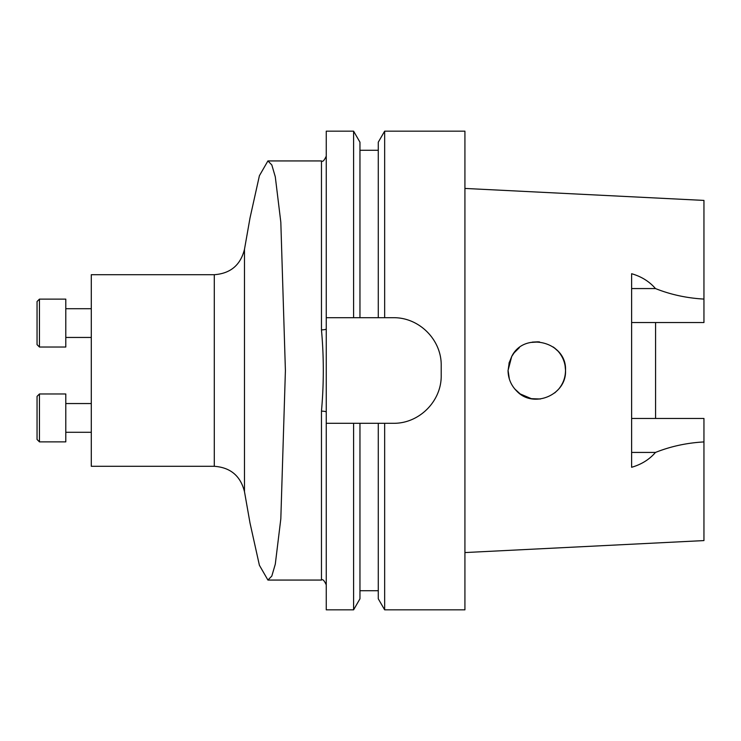 <?xml version="1.0" encoding="UTF-8"?>
<svg xmlns="http://www.w3.org/2000/svg" width="741" height="741" viewBox="0 0 741 741"><rect width="100%" height="100%" fill="white"/><g stroke="black" fill="none" stroke-linecap="round" stroke-linejoin="round"><path stroke-width="1.11" d="M37.05 439.478L37.05 396.361L39.449 393.971L39.449 441.868L37.05 439.478M631.619 322.548L703.95 322.548L703.95 200.413L464.922 188.436M631.619 418.452L703.95 418.452L703.95 441.923C686.824 442.877 670.67 446.378 655.47 452.436C649.403 459.494 641.456 464.44 631.619 467.284L631.619 273.716C641.456 276.56 649.403 281.506 655.47 288.564C670.67 294.622 686.824 298.123 703.95 299.077M655.572 418.452L655.572 322.548M532.334 342.11L538.374 341.805M554.527 347.909L557.723 350.826M565.503 369.75C565.587 377.095 563.262 383.606 558.529 389.284L554.74 392.915M540.384 399.01L531.065 398.658M520.312 394.045L514.671 388.858M565.513 370.148L565.059 365.443M557.992 351.123L553.314 347.01M539.513 341.897L530.51 342.462M519.358 347.649L514.05 352.911M509.28 362.219L508.085 370.5L509.354 379.049M508.984 363.303L511.698 356.514L508.039 370.5C508.178 378.632 511.16 385.57 516.968 391.322C533.613 408.912 566.735 394.86 565.513 370.5C567.069 341.86 524.1 330.838 511.688 356.514L514.282 352.614M464.922 552.564L703.95 540.587L703.95 441.923M557.825 350.938C562.169 355.745 564.688 361.367 565.383 367.814M531.492 398.732L520.071 393.879M353.596 131.166L326.253 131.166L326.253 317.704L353.596 317.704L353.596 131.166L359.959 142.189L359.959 317.704L353.596 317.704L384.653 317.704L384.653 131.166L378.28 142.189L378.28 317.704L393.314 317.704C419.156 317.287 441.655 339.813 441.21 365.609L441.21 375.391C441.645 401.214 419.137 423.722 393.314 423.296L378.28 423.296L384.653 423.296L384.653 609.834L378.28 598.811L378.28 423.296L353.596 423.296L359.959 423.296L359.959 598.811L353.596 609.834L326.253 609.834L326.253 423.296L353.596 423.296L353.596 609.834M384.653 609.834L464.922 609.834L464.922 131.166L384.653 131.166M326.253 423.296L326.253 317.704M326.253 328.921A4.789 0.926 0 0 1 321.464 329.847L321.464 160.936C322.622 162.149 324.225 160.556 326.253 156.147M326.253 584.853C324.225 580.444 322.622 578.851 321.464 580.064L321.464 411.153A4.789 0.926 180 0 1 326.253 412.079M321.464 411.153C323.919 383.949 323.919 356.856 321.464 329.847M37.05 344.639L37.05 301.522L39.449 299.132L39.449 347.029L37.05 344.639L39.449 347.029L65.792 347.029L65.792 299.132L39.449 299.132L37.05 301.522M250.013 523.035L259.396 565.253L267.918 580.055L271.817 576.063L275.291 564.179L280.82 518.857L285.405 370.611L280.82 222.17L275.291 176.812L271.827 164.947L267.918 160.927L259.406 175.71L250.013 217.965L244.474 249.365L244.474 491.635L250.013 523.035M37.05 396.361L39.449 393.971L65.792 393.971L65.792 441.868L39.449 441.868M214.288 274.698L91.291 274.698L91.291 466.302L214.288 466.302L214.288 274.698C230.46 273.54 240.519 265.093 244.474 249.365M65.792 403.549L91.291 403.549M65.792 308.71L91.291 308.71M631.619 288.564L655.47 288.564M631.619 452.436L655.47 452.436M359.959 150.275L378.28 150.275M359.959 590.725L378.28 590.725M321.464 160.936L268.112 160.936M321.464 580.064L267.918 580.064M214.288 466.302C230.46 467.46 240.519 475.907 244.474 491.635M65.792 432.29L91.291 432.29M65.792 337.451L91.291 337.451"/></g></svg>

